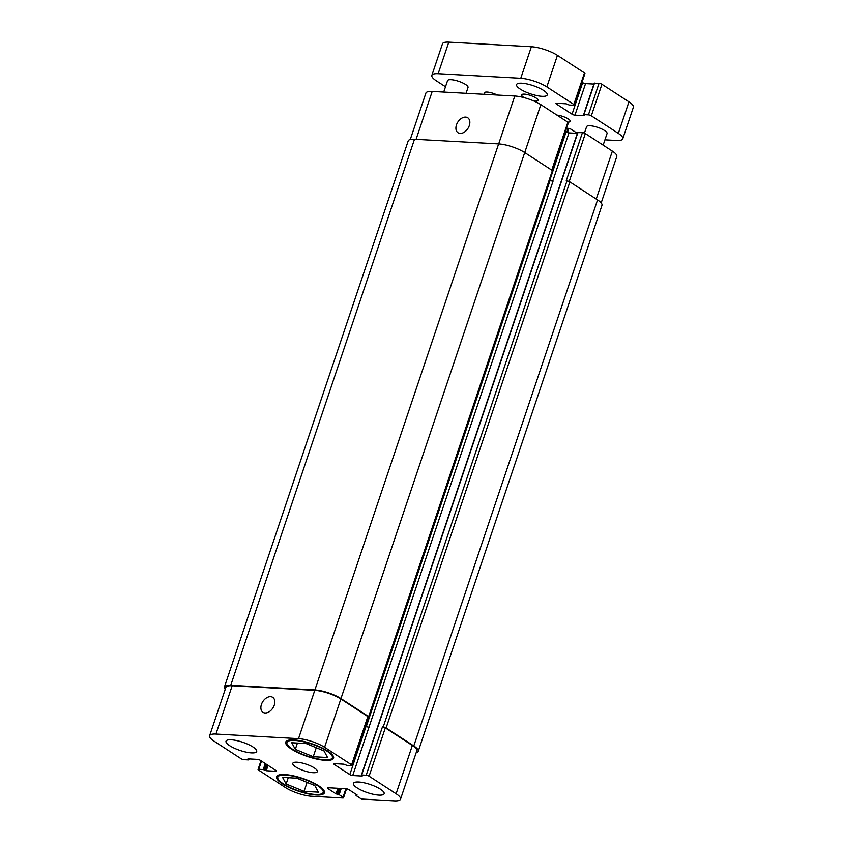 <?xml version="1.0" encoding="UTF-8"?>
<svg xmlns="http://www.w3.org/2000/svg" width="843" height="843" viewBox="0 0 843 843"><rect width="100%" height="100%" fill="white"/><g stroke="black" fill="none" stroke-linecap="round" stroke-linejoin="round"><path stroke-width="1.26" d="M556.97 115.122A8.63 2.297 18.6 0 1 565.98 117.683A8.63 2.297 18.6 0 1 570.247 121.35A8.63 2.297 18.6 0 1 567.718 122.109M485.21 94.374A8.63 2.297 18.6 0 1 484.377 92.814A8.63 2.297 18.6 0 1 487.18 92.066A8.63 2.297 18.6 0 1 497.254 95.038M524.22 97.662A8.63 2.297 18.6 0 1 521.638 94.88A8.63 2.297 18.6 0 1 524.441 94.131A8.63 2.297 18.6 0 1 533.556 96.639A8.63 2.297 18.6 0 1 537.992 100.38A8.63 2.297 18.6 0 1 535.189 101.128A8.63 2.297 18.6 0 1 533.819 100.981M541.986 96.313A16.186 4.31 18.6 0 1 524.883 91.613A16.186 4.31 18.6 0 1 516.559 84.595A16.186 4.31 18.6 0 1 521.817 83.204A16.186 4.31 18.6 0 1 538.919 87.904A16.186 4.31 18.6 0 1 547.244 94.922A16.186 4.31 18.6 0 1 541.986 96.313M584.441 133.11L586.602 126.671A10.79 2.877 18.6 0 1 590.111 125.744A10.79 2.877 18.6 0 1 601.512 128.874A10.79 2.877 18.6 0 1 607.055 133.552L603.156 145.144M443.713 92.066L447.57 80.612A10.79 2.877 18.6 0 1 451.079 79.685A10.79 2.877 18.6 0 1 462.48 82.814A10.79 2.877 18.6 0 1 468.023 87.493L466.063 93.31M574.336 105.069L584.958 73.531A2.16 0.58 -161.4 0 0 584.462 72.93L557.444 55.364A19.421 5.174 -161.4 0 0 531.385 46.734L448.792 42.15A19.421 5.174 -161.4 0 0 442.48 43.815L431.858 75.354A19.421 5.174 18.6 0 1 438.17 73.689L520.763 78.273A19.421 5.174 18.6 0 1 546.833 86.903L573.851 104.469A2.16 0.58 18.6 0 1 574.336 105.069A2.16 0.58 18.6 0 1 573.64 105.259L569.141 105.006L566.148 103.805L556.675 103.278A2.16 0.58 -161.4 0 0 555.98 103.457A2.16 0.58 -161.4 0 0 556.464 104.068L572.06 114.195A2.16 0.58 -161.4 0 0 574.958 115.154L584.42 115.681L583.914 114.616L588.425 114.869A2.16 0.58 18.6 0 1 591.322 115.828L618.33 133.384A19.421 5.174 18.6 0 1 622.766 138.8A19.421 5.174 18.6 0 1 616.454 140.475L604.937 139.833M593.936 84.079L585.569 83.615A2.16 0.58 18.6 0 1 582.671 82.656L582.028 82.235M622.766 138.8L633.378 107.261A19.421 5.174 -161.4 0 0 628.941 101.845L601.934 84.289A2.16 0.58 -161.4 0 0 599.036 83.32L594.431 83.373M445.504 86.766L436.295 80.78A19.421 5.174 18.6 0 1 431.858 75.354M565.442 131.519L566.085 131.94A2.16 0.58 -161.4 0 0 568.983 132.899L577.35 133.363L571.196 129.337A2.16 0.58 -161.4 0 0 568.308 128.368L566.528 128.273M469.298 125.618A8.925 5.975 123 0 1 458.023 132.741A8.925 5.975 123 0 1 457.875 122.003A8.925 5.975 123 0 1 467.749 117.778A8.925 5.975 123 0 1 469.298 125.618M274.26 705.169A8.925 5.975 123 0 1 262.984 712.293A8.925 5.975 123 0 1 262.837 701.566A8.925 5.975 123 0 1 272.7 697.34A8.925 5.975 123 0 1 274.26 705.169M294.744 740.439A23.952 6.386 -161.4 0 0 286.957 742.493A23.952 6.386 -161.4 0 0 307.621 756.182A23.952 6.386 -161.4 0 0 332.363 757.773A23.952 6.386 -161.4 0 0 320.055 747.383A23.952 6.386 -161.4 0 0 294.744 740.439M293.933 739.912A25.248 6.723 18.6 0 1 320.614 747.235A25.248 6.723 18.6 0 1 333.586 758.184A25.248 6.723 18.6 0 1 307.516 756.508A25.248 6.723 18.6 0 1 285.735 742.082A25.248 6.723 18.6 0 1 293.933 739.912M285.566 775.086A23.952 6.386 -161.4 0 0 277.779 777.141A23.952 6.386 -161.4 0 0 298.454 790.829A23.952 6.386 -161.4 0 0 323.185 792.42A23.952 6.386 -161.4 0 0 310.877 782.041A23.952 6.386 -161.4 0 0 285.566 775.086M284.755 774.559A25.248 6.723 18.6 0 1 311.436 781.893A25.248 6.723 18.6 0 1 324.407 792.841A25.248 6.723 18.6 0 1 298.338 791.155A25.248 6.723 18.6 0 1 276.557 776.73A25.248 6.723 18.6 0 1 284.755 774.559M313.238 756.729L295.313 749.343L291.741 742.746L306.083 743.537L323.997 750.923L327.579 757.52L313.238 756.729L316.262 747.741M295.313 749.343L297.431 743.062M304.07 791.377L286.146 783.99L282.563 777.394L296.905 778.194L314.829 785.581L318.401 792.167L304.07 791.377L307.084 782.388M286.146 783.99L288.253 777.71M231.267 739.796A16.186 4.31 18.6 0 1 248.369 744.485A16.186 4.31 18.6 0 1 256.693 751.503A16.186 4.31 18.6 0 1 239.97 750.428A16.186 4.31 18.6 0 1 226.008 741.187A16.186 4.31 18.6 0 1 231.267 739.796M358.718 782.019A16.186 4.31 18.6 0 1 375.809 786.719A16.186 4.31 18.6 0 1 384.134 793.737A16.186 4.31 18.6 0 1 367.422 792.662A16.186 4.31 18.6 0 1 353.459 783.41A16.186 4.31 18.6 0 1 358.718 782.019M298.527 738.647A19.421 5.174 18.6 0 1 324.587 747.288L351.605 764.843A2.16 0.58 18.6 0 1 352.1 765.444A2.16 0.58 18.6 0 1 351.394 765.634L346.894 765.381L343.902 764.18L334.439 763.653A2.16 0.58 -161.4 0 0 333.733 763.842A2.16 0.58 -161.4 0 0 334.228 764.443L349.813 774.58A2.16 0.58 -161.4 0 0 352.711 775.539L362.184 776.055L361.679 774.991L366.178 775.244A2.16 0.58 18.6 0 1 369.076 776.203L396.094 793.758A19.421 5.174 18.6 0 1 400.52 799.185A19.421 5.174 18.6 0 1 394.208 800.85L363.006 799.122A2.16 0.58 18.6 0 1 360.109 798.163L356.21 795.623L357.158 795.044L348.96 789.712A2.16 0.58 -161.4 0 0 346.062 788.753L328.053 787.752A2.16 0.58 -161.4 0 0 327.347 787.942A2.16 0.58 -161.4 0 0 327.843 788.542L336.041 793.864L339.139 794.675L343.038 797.215A2.16 0.58 18.6 0 1 343.522 797.815A2.16 0.58 18.6 0 1 342.827 798.005L311.615 796.266A19.421 5.174 18.6 0 1 285.556 787.636L258.538 770.07A2.16 0.58 18.6 0 1 258.042 769.469A2.16 0.58 18.6 0 1 258.748 769.29L263.248 769.533L266.24 770.744L275.714 771.261A2.16 0.58 -161.4 0 0 276.409 771.082A2.16 0.58 -161.4 0 0 275.914 770.481L260.329 760.344A2.16 0.58 -161.4 0 0 257.431 759.385L247.958 758.858L248.464 759.922L243.964 759.68A2.16 0.58 18.6 0 1 241.066 758.711L214.059 741.155A19.421 5.174 18.6 0 1 209.622 735.739A19.421 5.174 18.6 0 1 215.934 734.063L298.527 738.647L314.776 690.354A19.421 5.174 18.6 0 1 340.846 698.984L367.854 716.55A2.16 0.58 18.6 0 1 368.349 717.151L352.1 765.444M297.01 762.22A12.951 3.446 18.6 0 1 310.688 765.971A12.951 3.446 18.6 0 1 317.347 771.587A12.951 3.446 18.6 0 1 303.975 770.723A12.951 3.446 18.6 0 1 292.806 763.326A12.951 3.446 18.6 0 1 297.01 762.22M410.278 139.495L425.894 93.099A19.421 5.174 18.6 0 1 432.206 91.434L514.799 96.007A19.421 5.174 18.6 0 1 540.858 104.648L567.876 122.214A2.16 0.58 18.6 0 1 568.372 122.815L552.323 170.497M577.845 132.657L582.45 132.604A2.16 0.58 18.6 0 1 585.348 133.563L612.366 151.129A19.421 5.174 18.6 0 1 616.791 156.545L601.185 202.931M365.419 725.855L366.073 726.276A2.16 0.58 -161.4 0 0 368.971 727.235L553.04 181.213A2.16 0.58 18.6 0 1 550.142 180.254L549.889 180.086M369.129 717.193L552.892 171.15A2.16 0.58 -161.4 0 0 552.397 170.549L524.715 152.551A19.421 5.174 -161.4 0 0 498.645 143.911L414.503 139.253A19.421 5.174 -161.4 0 0 408.191 140.918L224.428 686.961A19.421 5.174 18.6 0 1 230.74 685.296L314.882 689.953A19.421 5.174 18.6 0 1 340.951 698.594L368.633 716.592A2.16 0.58 18.6 0 1 369.129 717.193A2.16 0.58 18.6 0 1 368.423 717.382L368.275 717.372M400.52 799.185L416.779 750.881A19.421 5.174 18.6 0 0 412.343 745.465L385.325 727.909A2.16 0.58 18.6 0 0 382.437 726.951L383.207 726.993A2.16 0.58 18.6 0 1 386.105 727.952L413.787 745.95A19.421 5.174 18.6 0 1 418.223 751.366L601.986 205.323A19.421 5.174 -161.4 0 0 597.561 199.907L569.868 181.909A2.16 0.58 -161.4 0 0 566.97 180.95L566.201 180.908L582.45 132.604M209.622 735.739L225.871 687.435A19.421 5.174 18.6 0 1 232.183 685.77L314.776 690.354M225.229 689.353A19.421 5.174 18.6 0 1 224.428 686.961M365.472 725.707L366.378 726.297A2.16 0.58 -161.4 0 0 369.276 727.256M418.223 751.366A19.421 5.174 18.6 0 1 416.136 752.788M438.17 73.689L448.792 42.15M520.763 78.273L531.385 46.734M566.802 132.319L568.129 128.368M618.33 133.384L628.941 101.845M591.322 115.828L601.934 84.289M588.425 114.869L599.036 83.32M583.914 114.616L594.536 83.078M574.958 115.154L585.569 83.615M572.06 114.195L582.671 82.656M556.464 104.068L556.728 103.278M573.851 104.469L584.462 72.93M546.833 86.903L557.444 55.364M498.677 143.911L514.799 96.007M524.736 152.562L540.858 104.648M551.754 170.128L567.876 122.214M552.892 171.14L566.085 131.94M552.734 181.182L568.983 132.899M569.204 181.551L585.348 133.563M596.233 199.043L612.366 151.129M416.084 139.337L432.206 91.434M340.846 698.984L324.587 747.288M367.854 716.55L351.605 764.843M334.492 763.653L334.228 764.443M366.073 726.276L349.813 774.58M368.971 727.235L352.711 775.539M385.325 727.909L369.076 776.203M382.437 726.951L366.178 775.244M412.343 745.465L396.094 793.758M328.106 787.752L327.843 788.542M345.883 788.742L343.038 797.215M261.499 761.103L258.748 769.29M275.967 770.513L275.714 771.261M232.183 685.77L215.934 734.063M414.503 139.253L230.74 685.296M248.548 759.606L248.79 758.9M266.24 770.744L268.053 765.36M265.081 770.354L266.989 764.675M264.407 769.922L266.325 764.243M263.248 769.533L265.26 763.547M339.139 794.675L341.225 788.479M337.98 794.296L339.961 788.416M337.2 794.254L339.181 788.374M336.041 793.864L337.917 788.3M356.294 795.307L356.526 794.633M413.787 745.95L597.561 199.907M386.105 727.952L569.868 181.909M383.207 726.993L566.97 180.95M361.679 774.991L577.95 132.362M366.378 726.297L550.142 180.254M368.633 716.592L552.397 170.549M340.951 698.594L524.715 152.551M314.882 689.953L498.645 143.911M567.413 132.551L568.804 128.431M583.641 114.69L594.252 83.151M287.632 740.481L286.957 742.493M333.038 755.76L332.363 757.773M278.464 775.128L277.779 777.141M323.86 790.407L323.185 792.42M346.557 788.806L343.522 797.815M260.972 760.765L258.042 769.469M248.748 759.849L249.064 758.921M356.02 795.381L356.315 794.496M361.394 775.065L577.666 132.435"/></g></svg>
